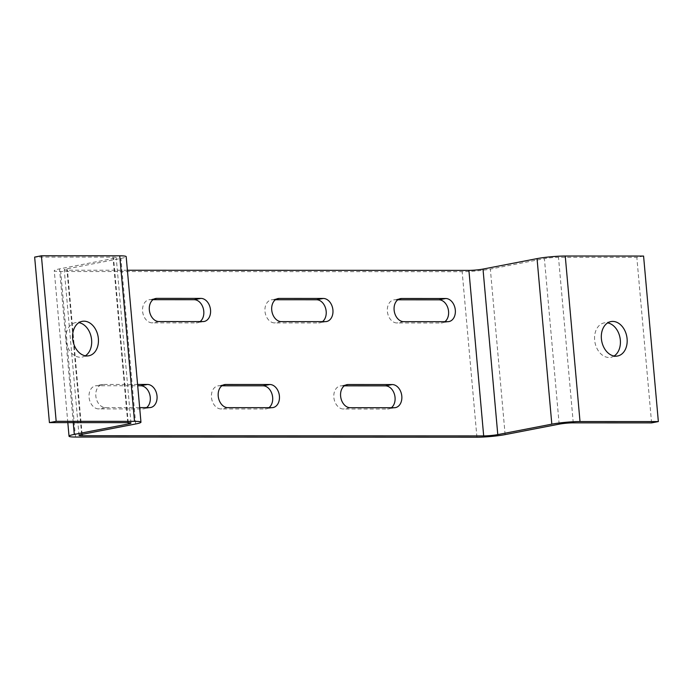 <?xml version="1.0" encoding="UTF-8"?>
<svg xmlns="http://www.w3.org/2000/svg" width="693" height="693" viewBox="0 0 693 693"><rect width="100%" height="100%" fill="white"/><g stroke="black" fill="none" stroke-linecap="round" stroke-linejoin="round"><path stroke-width="0.52" stroke-dasharray="3.46 2.6" d="M643.58 256.055L636.824 257.354L558.489 257.32A10.014 0.962 174.9 0 0 544.395 258.628L490.349 269.083A20.036 1.923 -5.1 0 1 462.153 271.691L60.707 271.509A20.036 1.923 -5.1 0 1 54.262 270.677A20.036 1.923 -5.1 0 1 59.529 268.893L113.574 258.437A10.014 0.962 174.9 0 0 116.207 257.545A10.014 0.962 174.9 0 0 112.985 257.129L34.65 257.094M127.391 270.227L67.464 270.201A10.014 0.962 -5.1 0 1 64.241 269.785A10.014 0.962 -5.1 0 1 66.874 268.893L120.911 258.437A20.036 1.923 174.9 0 0 126.178 256.653M85.334 355.795A17.533 12.743 -100.9 0 1 82.086 357.086A17.533 12.743 -100.9 0 1 66.242 342.29A17.533 12.743 -100.9 0 1 75.424 322.661A17.533 12.743 -100.9 0 1 78.924 322.643M146.569 407.623A11.686 8.498 -100.9 0 1 143.919 408.818A11.686 8.498 -100.9 0 1 142.732 408.931L98.666 408.913A11.686 8.498 -100.9 0 1 89.163 398.129A11.686 8.498 -100.9 0 1 95.417 385.845A11.686 8.498 -100.9 0 1 96.604 385.732L137.699 385.75M200.086 321.569A11.686 8.498 -100.9 0 1 197.427 322.765A11.686 8.498 -100.9 0 1 196.249 322.877L152.183 322.86A11.686 8.498 -100.9 0 1 142.68 312.084A11.686 8.498 -100.9 0 1 148.934 299.8A11.686 8.498 -100.9 0 1 150.112 299.688L153.032 299.688M268.962 407.675A11.686 8.498 -100.9 0 1 266.311 408.87A11.686 8.498 -100.9 0 1 265.124 408.983L221.058 408.965A11.686 8.498 -100.9 0 1 211.556 398.18A11.686 8.498 -100.9 0 1 217.81 385.906A11.686 8.498 -100.9 0 1 218.997 385.793L221.907 385.793M322.479 321.63A11.686 8.498 -100.9 0 1 319.828 322.825A11.686 8.498 -100.9 0 1 318.641 322.938L274.575 322.912A11.686 8.498 -100.9 0 1 265.072 312.136A11.686 8.498 -100.9 0 1 271.327 299.852A11.686 8.498 -100.9 0 1 272.505 299.74L275.424 299.74M391.354 407.727A11.686 8.498 -100.9 0 1 388.704 408.922A11.686 8.498 -100.9 0 1 387.517 409.035L343.459 409.017A11.686 8.498 -100.9 0 1 333.948 398.232A11.686 8.498 -100.9 0 1 340.202 385.958A11.686 8.498 -100.9 0 1 341.389 385.845L344.3 385.845M444.871 321.682A11.686 8.498 -100.9 0 1 442.221 322.877A11.686 8.498 -100.9 0 1 441.034 322.99L396.968 322.973A11.686 8.498 -100.9 0 1 387.465 312.188A11.686 8.498 -100.9 0 1 393.719 299.904A11.686 8.498 -100.9 0 1 394.897 299.792L397.817 299.8M614.076 356.02A17.533 12.743 -100.9 0 1 610.819 357.319A17.533 12.743 -100.9 0 1 594.984 342.524A17.533 12.743 -100.9 0 1 604.157 322.895A17.533 12.743 -100.9 0 1 607.666 322.877M651.593 422.886L636.824 257.354M139.657 407.614L105.423 407.605A11.686 8.498 -100.9 0 1 95.92 396.82A11.686 8.498 -100.9 0 1 102.174 384.546A11.686 8.498 -100.9 0 1 103.361 384.433L137.586 384.442M127.755 422.652L112.985 257.129M128.222 422.661L113.574 258.437M73.25 422.626L59.529 268.893M75.476 437.04L60.707 271.509M476.923 437.214L462.153 271.691M505.128 434.606L490.349 269.083M559.164 424.151L544.395 258.628M573.267 422.851L558.489 257.32M82.112 434.329L67.464 270.201M81.644 434.424L66.874 268.893M135.689 423.969L120.911 258.437M447.782 321.682L441.034 322.99M399.333 298.943L394.897 299.792M403.724 321.665L396.968 322.973M394.274 407.727L387.517 409.035M345.816 384.987L341.389 385.845M350.208 407.709L343.459 409.017M276.94 298.882L272.505 299.74M281.332 321.613L274.575 322.912M325.389 321.63L318.641 322.938M271.881 407.675L265.124 408.983M223.423 384.936L218.997 385.793M227.815 407.657L221.058 408.965M154.548 298.83L150.112 299.688M158.94 321.552L152.183 322.86M202.997 321.578L196.249 322.877M149.489 407.623L142.732 408.931M103.361 384.433L96.604 385.732M105.423 407.605L98.666 408.913M130.977 423.068L116.207 257.545M67.819 422.626L54.262 270.677M79.011 435.317L64.241 269.785M448.969 321.569L442.221 322.877M400.467 298.605L393.719 299.904M395.46 407.614L388.704 408.922M346.959 384.65L340.202 385.958M278.075 298.544L271.327 299.852M326.576 321.517L319.828 322.825M273.068 407.562L266.311 408.87M224.567 384.598L217.81 385.906M610.914 321.587L604.157 322.895M617.576 356.011L610.819 357.319M82.181 321.353L75.424 322.661M88.843 355.778L82.086 357.086M155.682 298.492L148.934 299.8M204.184 321.465L197.427 322.765M150.676 407.51L143.919 408.818M102.174 384.546L95.417 385.845"/><path stroke-width="1.04" d="M658.35 421.578L580.015 421.543L565.245 256.02L643.58 256.055L658.35 421.578L651.593 422.886L573.267 422.851A10.014 0.962 174.9 0 0 559.164 424.151L505.128 434.606A20.036 1.923 -5.1 0 1 476.923 437.214L75.476 437.04A20.036 1.923 -5.1 0 1 69.031 436.209A20.036 1.923 -5.1 0 1 74.298 434.416L128.344 423.96A10.014 0.962 174.9 0 0 130.977 423.068A10.014 0.962 174.9 0 0 127.755 422.652L49.42 422.617L56.176 421.309L41.407 255.786L119.733 255.821A20.036 1.923 174.9 0 1 126.178 256.653L140.956 422.184A20.036 1.923 174.9 0 0 134.511 421.344L56.176 421.309M580.015 421.543A20.036 1.923 174.9 0 0 551.819 424.151L497.782 434.606A10.014 0.962 -5.1 0 1 483.679 435.906L82.233 435.732A10.014 0.962 -5.1 0 1 79.011 435.317A10.014 0.962 -5.1 0 1 81.644 434.424L135.689 423.969A20.036 1.923 174.9 0 0 140.956 422.184M565.245 256.02A20.036 1.923 174.9 0 0 537.049 258.619L483.004 269.075A10.014 0.962 -5.1 0 1 468.91 270.383L127.391 270.227M98.363 338.574A17.533 12.743 -100.9 0 1 88.843 355.778A17.533 12.743 -100.9 0 1 72.999 340.982A17.533 12.743 -100.9 0 1 82.181 321.353A17.533 12.743 -100.9 0 1 98.363 338.574M49.42 422.617L34.65 257.094L41.407 255.786M78.924 322.643A17.533 12.743 -100.9 0 1 91.606 339.882A17.533 12.743 -100.9 0 1 85.334 355.795M137.699 385.75L140.662 385.758A11.686 8.498 -100.9 0 1 149.775 394.594A11.686 8.498 -100.9 0 1 146.569 407.623M153.032 299.688L194.179 299.705A11.686 8.498 -100.9 0 1 203.292 308.541A11.686 8.498 -100.9 0 1 200.086 321.569M221.907 385.793L263.054 385.81A11.686 8.498 -100.9 0 1 272.167 394.646A11.686 8.498 -100.9 0 1 268.962 407.675M275.424 299.74L316.571 299.757A11.686 8.498 -100.9 0 1 325.684 308.602A11.686 8.498 -100.9 0 1 322.479 321.63M344.3 385.845L385.447 385.862A11.686 8.498 -100.9 0 1 394.56 394.698A11.686 8.498 -100.9 0 1 391.354 407.727M397.817 299.8L438.964 299.818A11.686 8.498 -100.9 0 1 448.076 308.654A11.686 8.498 -100.9 0 1 444.871 321.682M607.666 322.877A17.533 12.743 -100.9 0 1 620.339 340.107A17.533 12.743 -100.9 0 1 614.076 356.02M627.096 338.808A17.533 12.743 -100.9 0 1 617.576 356.011A17.533 12.743 -100.9 0 1 601.741 341.216A17.533 12.743 -100.9 0 1 610.914 321.587A17.533 12.743 -100.9 0 1 627.096 338.808M137.586 384.442L147.418 384.45A11.686 8.498 -100.9 0 1 156.93 395.227A11.686 8.498 -100.9 0 1 150.676 407.51A11.686 8.498 -100.9 0 1 149.489 407.623L139.657 407.614M202.997 321.578L158.94 321.552A11.686 8.498 -100.9 0 1 149.428 310.776A11.686 8.498 -100.9 0 1 155.682 298.492A11.686 8.498 -100.9 0 1 156.869 298.38L200.935 298.397A11.686 8.498 -100.9 0 1 210.438 309.182A11.686 8.498 -100.9 0 1 204.184 321.465A11.686 8.498 -100.9 0 1 202.997 321.578M225.753 384.485L269.811 384.502A11.686 8.498 -100.9 0 1 279.322 395.279A11.686 8.498 -100.9 0 1 273.068 407.562A11.686 8.498 -100.9 0 1 271.881 407.675L227.815 407.657A11.686 8.498 -100.9 0 1 218.312 396.872A11.686 8.498 -100.9 0 1 224.567 384.598A11.686 8.498 -100.9 0 1 225.753 384.485L223.423 384.936M325.389 321.63L281.332 321.613A11.686 8.498 -100.9 0 1 271.821 310.828A11.686 8.498 -100.9 0 1 278.075 298.544A11.686 8.498 -100.9 0 1 279.262 298.432L323.328 298.458A11.686 8.498 -100.9 0 1 332.831 309.234A11.686 8.498 -100.9 0 1 326.576 321.517A11.686 8.498 -100.9 0 1 325.389 321.63M348.146 384.537L392.203 384.554A11.686 8.498 -100.9 0 1 401.715 395.339A11.686 8.498 -100.9 0 1 395.46 407.614A11.686 8.498 -100.9 0 1 394.274 407.727L350.208 407.709A11.686 8.498 -100.9 0 1 340.705 396.933A11.686 8.498 -100.9 0 1 346.959 384.65A11.686 8.498 -100.9 0 1 348.146 384.537L345.816 384.987M401.654 298.492L445.72 298.51A11.686 8.498 -100.9 0 1 455.223 309.286A11.686 8.498 -100.9 0 1 448.969 321.569A11.686 8.498 -100.9 0 1 447.782 321.682L403.724 321.665A11.686 8.498 -100.9 0 1 394.213 310.88A11.686 8.498 -100.9 0 1 400.467 298.605A11.686 8.498 -100.9 0 1 401.654 298.492L399.333 298.943M134.511 421.344L119.733 255.821M128.344 423.96L128.222 422.661M74.298 434.416L73.25 422.626M551.819 424.151L537.049 258.619M497.782 434.606L483.004 269.075M483.679 435.906L468.91 270.383M82.233 435.732L82.112 434.329M445.72 298.51L438.964 299.818M392.203 384.554L385.447 385.862M279.262 298.432L276.94 298.882M323.328 298.458L316.571 299.757M269.811 384.502L263.054 385.81M156.869 298.38L154.548 298.83M200.935 298.397L194.179 299.705M147.418 384.45L140.662 385.758M69.031 436.209L67.819 422.626"/></g></svg>
